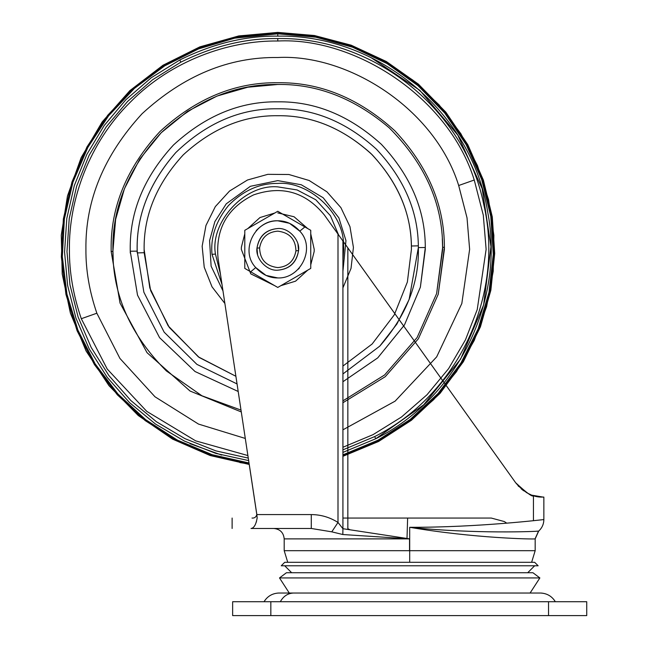 <?xml version="1.0" encoding="UTF-8"?>
<svg xmlns="http://www.w3.org/2000/svg" width="648" height="648" viewBox="0 0 648 648"><rect width="100%" height="100%" fill="white"/><g stroke="black" fill="none" stroke-linecap="round" stroke-linejoin="round"><path stroke-width="0.97" d="M241.032 410.111L201.909 395.774L166.374 370.94C130.774 335.316 112.946 295.488 112.89 251.44L112.882 249.367C112.315 207.279 128.409 168.415 161.174 132.767C196.822 100.003 235.686 83.908 277.773 84.475C317.301 83.9 354.44 98.342 389.173 127.794C424.772 163.409 442.592 203.245 442.649 247.293L442.665 248.33M442.649 247.293L436.614 293.609L417.126 337.511L384.588 374.981L342.922 400.845L384.588 374.981L417.126 337.511L436.614 293.609L442.649 247.293L444.39 247.269L444.398 249.367L438.242 294.249L418.389 338.766L385.268 376.682L342.922 402.732L385.268 376.682L418.389 338.766L438.242 294.249L444.39 247.269C444.39 204.946 427.834 166.082 394.729 130.677C358.846 98.14 319.861 82.158 277.773 82.733C235.248 82.166 195.971 98.431 159.951 131.544C126.838 167.565 110.573 206.842 111.14 249.367L111.156 251.456L111.14 249.367C110.573 206.842 126.838 167.565 159.951 131.544C195.971 98.431 235.248 82.166 277.773 82.733M112.89 251.44L115.628 219.356L124.457 188.665L139.757 159.133L161.174 132.767L187.539 111.351L217.072 96.05L247.771 87.221L277.773 84.475C235.686 83.908 196.822 100.003 161.174 132.767C128.409 168.415 112.315 207.279 112.882 249.367L112.89 251.44L111.156 251.456L120.042 303.094L147.039 352.682L190.018 391.019L241.315 411.958M237.071 383.94L196.903 364.37L164.147 332.165L143.872 292.216L137.19 251.132C136.234 216.019 149.097 183.173 175.786 152.588C148.635 183.805 135.78 217.242 137.222 252.898C135.78 217.242 148.635 183.805 175.786 152.588C206.566 122.909 240.562 108.305 277.773 108.775C313.284 108.289 346.178 121.767 376.456 149.226C404.384 179.099 418.357 211.888 418.357 247.601C419.313 282.706 406.45 315.56 379.752 346.145L342.922 373.953M238.213 391.497L195.048 371.531L159.57 337.657L137.514 295.124L130.248 251.221L137.19 251.132L137.182 249.367M370.98 57.583L419.783 90.307L457.804 135.108L482.153 188.592L490.982 246.686L483.619 304.981L460.623 359.057L423.735 404.798L375.767 438.737L342.922 452.393M221.681 455.082L190.018 443.702M315.673 36.15L350.438 45.36L383.195 60.199L413.043 80.255L439.166 104.976L460.833 133.674L477.455 165.564L488.576 199.77L493.873 235.337L493.217 271.293L486.616 306.642L474.255 340.419L456.476 371.677L433.771 399.565L406.766 423.314L376.204 442.26L342.922 455.892L378.319 441.166L410.557 420.43L438.639 394.34L461.684 363.698L478.961 329.484L489.937 292.75L494.262 254.664L491.808 216.408L482.639 179.18L467.054 144.156L445.541 112.428L418.77 84.993L387.577 62.71L352.941 46.275L315.957 36.199L277.773 32.805L234.519 37.171L234.722 38.159L277.773 33.818L315.762 37.187L352.553 47.207L387.01 63.553L418.049 85.706L444.698 112.995L466.115 144.544L481.642 179.375L490.787 216.4L493.258 254.462L488.989 292.353L478.111 328.909L460.955 362.969L438.064 393.474L410.16 419.467L378.108 440.138L342.922 454.831M234.519 37.171L198.134 47.984L164.195 64.978L133.747 87.642L107.722 115.279L86.921 147.031L71.985 181.926L63.366 218.903L61.341 256.802L65.966 294.484L77.096 330.772L94.397 364.565L117.329 394.81L145.192 420.593L177.123 441.11L212.155 455.738L249.196 464.025L239.865 462.575M249.043 462.988L212.196 454.694L177.366 440.097L145.622 419.653L117.928 393.968L95.143 363.852L77.963 330.221L66.922 294.111L62.346 256.624L64.387 218.911L72.973 182.137L87.853 147.428L108.556 115.846L134.46 88.363L164.754 65.821L198.523 48.916L234.722 38.159M248.678 460.598L215.816 453.389L184.494 441.11L155.496 424.051L129.543 402.643L107.276 377.42L89.254 349.005L75.929 318.111L67.627 285.509L64.557 252.007L66.801 218.433L74.293 185.636L86.848 154.418L104.158 125.574L125.793 99.808L151.211 77.76L179.78 59.989C212.755 43.683 245.422 35.737 277.773 36.134C378.181 34.198 471.987 112.768 487.693 211.961C505.027 301.369 457.277 398.123 375.767 438.737L374.657 436.59L342.922 449.85M248.297 458.104L215.873 450.878L184.988 438.656L156.411 421.735L130.839 400.529L108.913 375.573L91.19 347.474L78.092 316.953L69.952 284.747L66.979 251.659L69.231 218.522L76.667 186.146L89.092 155.342L106.207 126.87L127.583 101.436L152.685 79.68L180.889 62.143C213.492 46.016 245.786 38.159 277.773 38.556C374.325 36.815 465.143 110.111 483.829 204.857C504.881 295.148 457.682 395.329 374.657 436.59M442.309 238.569L442.665 249.367L436.614 293.609L417.126 337.511L384.588 374.981L342.922 400.845M113.23 260.164L112.882 249.367L115.628 219.356L124.457 188.665L139.757 159.133L161.174 132.767L187.539 111.351L217.072 96.05L247.771 87.221L277.773 84.475M130.28 253.068L130.232 249.367C129.73 211.71 144.131 176.936 173.445 145.039C205.343 115.725 240.116 101.323 277.773 101.825C315.041 101.323 349.556 115.474 381.324 144.277C410.638 175.624 425.299 210.041 425.299 247.512L418.357 247.601L409.131 299.473L396.916 324L379.752 346.145M270.832 601.717L586.732 601.717L586.732 615.6L232.64 615.6L232.64 601.717L270.832 601.717L270.832 615.6M264.028 601.717C267.397 596.298 272.265 593.398 278.624 593.033L540.262 593.033M539.865 577.935L279.507 577.935L286.448 572.727L532.923 572.727L539.865 577.935L530.096 593.033M281.24 565.785L538.132 565.785L534.657 562.31L284.715 562.31L281.24 565.785M538.553 531.093L535.054 538.885C533.644 539.322 474.304 538.302 409.69 527.294C475.284 534.074 536.665 531.506 538.553 531.093L538.229 531.109M537.37 531.158L536.641 531.19M409.69 562.31L409.69 550.687L534.989 550.687L284.31 550.687L409.528 550.687L409.528 538.885L284.383 538.885L409.69 538.885L409.69 527.294C478.321 527.553 544.879 519.396 543.858 519.583L533.442 520.684L533.442 495.623C532.794 497.413 526.873 493.128 515.67 482.768L342.922 240.983L342.922 528.711L409.69 538.885L342.816 534.527L331.784 531.838L311.275 528.468L251.019 528.468C225.966 528.468 225.966 528.468 251.019 528.468C225.966 528.468 225.966 528.468 251.019 528.468C253.894 528.217 255.944 524.742 257.159 518.052C224.03 518.052 224.03 518.052 257.159 518.052L256.851 514.585L311.275 514.585L311.275 528.468M256.503 521.381L256.211 522.345M255.109 524.993L254.721 525.666M311.275 514.585C320.906 514.642 329.816 517.266 337.997 522.45L337.997 234.09L324.373 215.014C305.427 191.865 281.815 185.158 253.538 194.91C227.229 207.943 215.395 229.076 218.052 258.317L256.811 514.585C256.082 517.128 254.478 518.279 251.999 518.052C254.478 518.279 256.082 517.128 256.811 514.585L256.77 514.058L256.851 514.585M532.34 495.258L543.858 497.227L543.858 519.583C543.769 524.151 542.052 527.982 538.691 531.077L535.175 538.885L535.175 550.687L531.627 562.31M543.858 497.227C544.604 496.133 531.32 501.131 515.67 482.768L515.67 482.768C526.873 493.12 532.794 497.405 533.442 495.623M518.044 485.716L518.781 486.518M521.235 488.843L522.555 489.92M522.742 490.066L523.819 490.86M526.241 492.423L528.193 493.493M528.865 493.817L530.372 494.497M331.784 531.838L337.997 522.45L342.922 528.711L342.816 534.527M446.423 385.852L337.997 234.09M256.77 514.058L249.261 464.446L210.171 455.528L172.538 439.101L138.243 415.514L108.977 385.682L86.071 350.973L70.389 313.122L62.208 273.983L61.268 235.175L67.465 196.012L81.154 157.634L102.19 121.905L129.875 90.623L162.98 65.254L199.9 46.859L238.78 35.932L277.773 32.4L314.466 35.527L351.159 45.19L386.305 61.495L418.349 84.102L445.889 112.217L467.815 144.682L483.376 180.087L492.286 216.861L494.699 253.473L490.852 290.247L480.427 326.843L463.385 361.714L440.105 393.312L411.431 420.269L378.554 441.499L342.922 456.314M218.052 258.317C215.395 229.076 227.229 207.943 253.538 194.91C281.815 185.158 305.427 191.865 324.373 215.014M349.912 529.724L347.846 528.711L347.846 247.868M342.922 528.476L343.61 528.809M259.605 247.933C259.986 259.556 266.036 266.109 277.773 267.592C288.02 266.725 294.071 261.128 295.942 250.792C295.561 239.169 289.502 232.616 277.773 231.142C267.527 232 261.468 237.597 259.605 247.933L256.981 248.095C255.272 258.584 266.903 271.212 277.773 270.192C289.486 269.09 296.42 262.57 298.558 250.638C300.275 240.141 288.644 227.513 277.773 228.533C266.053 229.643 259.127 236.164 256.981 248.095L257.564 254.421M295.942 250.792L298.558 250.638L297.975 244.304M280.819 285.687L295.577 281.167L307.703 270.159L295.577 281.167L280.819 285.687M310.748 264.886L314.15 251.586L314.223 249.367L310.748 233.839L314.223 249.367L314.15 251.586L310.748 264.886M307.703 228.566L294.062 216.756L277.773 212.917L294.062 216.756L307.703 228.566M274.728 213.038L259.961 217.558L247.836 228.566L259.961 217.558L274.728 213.038M244.79 233.839L241.388 247.139L241.323 249.367L250.784 273.869L274.728 285.687L250.784 273.869L241.323 249.367L241.388 247.139L244.79 233.839M277.773 228.533C265.874 229.595 258.941 236.115 256.981 248.095M277.773 270.192C289.672 269.139 296.598 262.618 298.558 250.638M304.884 226.938L277.773 211.28L244.79 230.324L244.79 268.402L277.773 287.445L310.748 268.402L310.748 230.324L304.884 226.938L299.789 231.15L289.486 223.301L277.773 220.79C269.762 220.701 262.578 223.973 256.219 230.607M251.473 226.468L277.773 211.28L310.748 230.324L310.748 268.402M304.074 272.257L277.773 287.445L244.79 268.402L244.79 230.324M250.663 271.796L255.758 267.575L266.061 275.424L277.773 277.935C300.437 278.964 316.127 248.127 299.789 231.15C293.39 224.168 286.051 220.709 277.773 220.79C255.109 219.761 239.42 250.598 255.758 267.575C262.148 274.566 269.487 278.016 277.773 277.935M298.372 269.163L299.319 268.126M425.258 245.657L425.307 249.367L420.374 287.194L404.465 324.956L377.719 357.89L342.922 381.737L377.719 357.89L404.465 324.956L420.374 287.194L425.299 247.512M137.222 252.898L144.164 252.72L150.652 290.628L169.306 327.451L199.155 357.445L235.913 376.294L198.369 356.87L168.18 325.863L149.826 287.987L144.123 249.367C143.662 215.258 156.711 183.757 183.263 154.856C212.163 128.304 243.664 115.255 277.773 115.717C311.882 115.255 343.383 128.304 372.276 154.856C398.828 183.757 411.877 215.258 411.423 249.367L407.365 282.034L394.292 314.831L372.146 343.999L342.922 366.063L372.146 343.999L394.292 314.831L407.365 282.034L411.423 249.367L411.383 246.005L418.316 245.835M277.773 33.818L277.773 36.134M179.78 59.989L180.889 62.143M247.917 455.568L195.672 440.859L146.756 411.367L107.204 369.02L81.3 318.711C73.2 295.01 69.239 271.893 69.417 249.367C68.753 200.507 89.003 142.763 130.442 102.036C171.169 60.596 228.914 40.346 277.773 41.01C354.221 36.993 448.4 96.657 474.247 180.023L483.295 215.136L486.122 249.367L477.228 309.598L465.442 339.868L448.586 368.663L427.016 394.745L401.485 417.012L373.037 434.654L342.922 447.266M277.773 38.556L277.773 41.01M245.325 438.453L198.491 424.075L154.994 396.787L119.921 358.417L96.852 313.219C89.4 291.398 85.747 270.111 85.917 249.367C85.261 200.402 103.988 155.18 142.106 113.7C183.587 75.581 228.809 56.854 277.773 57.51C348.17 53.8 434.897 108.743 458.687 185.514L467.022 217.841L469.63 249.367L461.822 303.531L436.679 356.87L395.11 401.153L342.922 429.818M96.852 313.219L81.3 318.711M458.687 185.514L474.247 180.023M130.248 251.221L130.232 249.367C129.73 211.71 144.131 176.936 173.445 145.039C205.343 115.725 240.116 101.323 277.773 101.825M220.466 274.282L215.46 254.073C209.766 222.434 244.758 183.781 277.773 186.875L297.092 189.945L315.795 199.778L330.407 215.687L338.548 234.859M342.922 244.442L343.537 244.393L343.724 249.367L342.922 259.613M215.46 254.073L212.009 254.332C210.438 237.371 215.889 221.162 228.347 205.691C242.984 190.633 259.459 183.214 277.773 183.416C308.286 180.889 343.545 212.593 343.537 244.393M222.037 284.618L212.009 254.332M342.922 271.326L345.967 240.619L338.872 217.841L323.19 197.745L301.263 184.753L277.773 180.614L250.387 186.3L226.249 203.837L214.885 221.584L209.579 240.619L211.118 266.207L222.985 290.903M144.164 252.72L144.123 249.367C143.662 215.258 156.711 183.757 183.263 154.856C212.163 128.304 243.664 115.255 277.773 115.717C311.186 115.255 342.217 127.842 370.883 153.487C397.427 181.391 410.929 212.236 411.383 246.005M224.897 303.507L212.009 286.813L204.225 267.219L202.152 246.232L205.959 225.488L215.33 206.599L229.554 191.03L247.52 179.99L267.835 174.336L288.919 174.506L309.145 180.492L326.924 191.824L340.897 207.619L349.969 226.654L353.427 247.455L351.022 268.41L342.922 287.874M548.54 601.717L548.54 615.6M280.325 601.717C283.322 596.298 287.639 593.406 293.285 593.033M407.001 538.464L407.633 518.052L342.922 518.052M409.69 550.687L409.69 538.885M347.846 454.702L347.846 518.052M555.344 601.717C551.975 596.298 547.106 593.398 540.748 593.033M279.507 577.935L289.275 593.033M527.715 572.727L534.657 565.785M291.657 572.727L284.715 565.785M506.752 523.163L504.306 521.551L491.265 518.052L407.633 518.052M273.78 528.468C280.074 529.1 283.549 532.575 284.197 538.885L284.197 550.687L287.744 562.31M232.122 528.468L232.122 518.052"/></g></svg>
